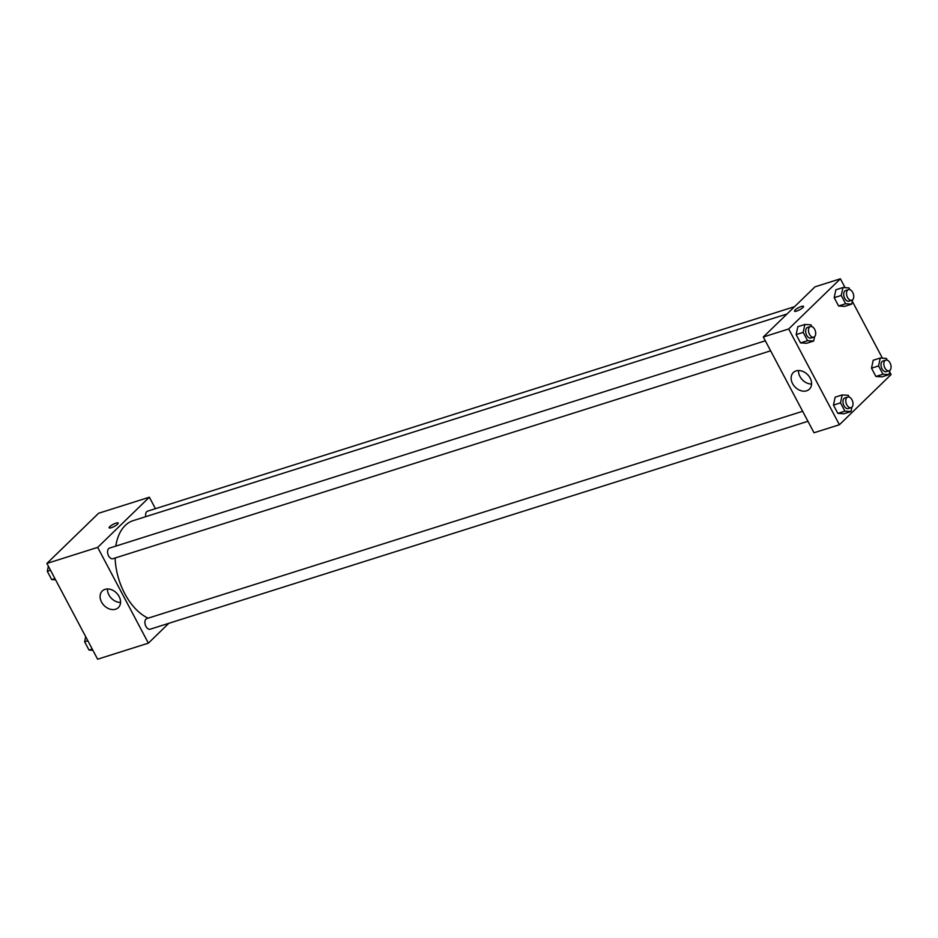 <?xml version="1.0" encoding="UTF-8"?>
<svg xmlns="http://www.w3.org/2000/svg" width="938" height="938" viewBox="0 0 938 938"><rect width="100%" height="100%" fill="white"/><g stroke="black" fill="none" stroke-linecap="round" stroke-linejoin="round"><path stroke-width="1.41" d="M168.828 623.301L148.38 643.151L97.611 659.203L46.9 563.433L98.596 513.262L149.365 497.222L155.438 508.677M111.282 527.719A5.1 1.173 152.1 0 1 109.136 527.813A5.1 1.173 152.1 0 1 113.099 524.377A5.1 1.173 152.1 0 1 118.153 523.029A5.1 1.173 152.1 0 1 116.101 525.315A5.1 1.173 152.1 0 1 111.282 527.719M148.38 643.151L97.669 547.382L46.9 563.433M97.669 547.382L149.365 497.222M118.153 523.029A5.1 1.173 -27.9 0 0 113.099 524.377A5.1 1.173 -27.9 0 0 109.136 527.813M101.55 602.055A11.561 8.817 45.9 0 1 102.277 590.987A11.561 8.817 45.9 0 1 116.652 593.144A11.561 8.817 45.9 0 1 118.376 607.578A11.561 8.817 45.9 0 1 101.55 602.055M107.46 588.958A11.561 8.817 -134.1 0 0 108.914 594.915A11.561 8.817 -134.1 0 0 120.556 602.454M802.647 411.29L146.832 618.576A5.569 3.365 72.5 0 0 145.976 619.103A5.569 3.365 72.5 0 0 145.578 625.669A5.569 3.365 72.5 0 0 150.186 629.199L807.946 421.291M794.556 306.667L147.559 511.175A5.569 3.365 72.5 0 0 145.8 516.65M765.326 340.799L109.512 548.097A5.569 3.365 72.5 0 0 107.976 554.417A5.569 3.365 72.5 0 0 112.865 558.708L770.626 350.812M787.029 313.972L133.208 520.625A51.977 31.4 72.5 0 0 115.784 546.115M115.116 558.004A51.977 31.4 72.5 0 0 148.145 618.165M889.623 371.788L891.1 374.567L839.404 424.738L814.02 432.758L763.309 336.988L815.005 286.829L840.389 278.797L845.091 287.685M882.412 358.164L852.302 301.297M835.137 397.173L833.46 405.087L837.857 413.377L843.93 413.764L837.857 413.377L833.46 405.087L835.137 397.173L842.195 394.945L848.269 395.332L849.195 397.091M797.816 326.694L796.139 334.596L800.536 342.898L806.61 343.273L800.536 342.898L796.139 334.596L797.816 326.694L804.874 324.466L810.948 324.841L811.874 326.612M835.875 289.772L834.187 297.674L838.584 305.976L844.657 306.363L838.584 305.976L834.187 297.674L835.875 289.772L842.922 287.544L848.996 287.931L849.922 289.69M839.404 424.738L788.694 328.968L840.389 278.797M875.904 376.455L881.978 376.841L875.904 376.455L871.508 368.165L875.904 376.455L882.951 374.227L878.566 365.937L880.243 358.023L886.316 358.41L887.254 360.18M873.196 360.262L871.508 368.165L873.196 360.262L880.243 358.023M806.621 390.806A11.561 8.817 45.9 0 1 793.677 385.389A11.561 8.817 45.9 0 1 793.302 372.562A11.561 8.817 45.9 0 1 807.688 374.719A11.561 8.817 45.9 0 1 809.412 389.153A11.561 8.817 45.9 0 1 806.621 390.806M788.694 328.968L763.309 336.988M803.538 306.398A5.1 1.173 -27.9 0 0 799.997 307.019A5.1 1.173 -27.9 0 0 795.154 310.009A5.1 1.173 152.1 0 1 799.997 307.019A5.1 1.173 152.1 0 1 803.538 306.398A5.1 1.173 152.1 0 1 799.586 309.821A5.1 1.173 152.1 0 1 794.521 311.17A5.1 1.173 152.1 0 1 795.154 310.009A5.1 1.173 -27.9 0 0 794.521 311.17M798.496 370.545A11.561 8.817 -134.1 0 0 811.581 384.041M851.903 407.174L850.977 411.536L844.904 411.149L840.507 402.859L842.195 394.945M847.729 397.044L844.904 397.935A5.569 3.365 72.5 0 0 843.379 404.255A5.569 3.365 72.5 0 0 848.269 408.558L851.083 407.655A5.569 3.365 72.5 0 0 851.939 407.139A5.569 3.365 72.5 0 0 852.337 400.573A5.569 3.365 72.5 0 0 847.729 397.044A5.569 3.365 72.5 0 0 846.193 403.363A5.569 3.365 72.5 0 0 851.083 407.655M850.977 411.536L843.93 413.764M844.904 411.149L837.857 413.377M840.507 402.859L833.46 405.087M814.583 336.683L813.656 341.045L807.583 340.67L803.186 332.369L804.874 324.466M810.409 326.553L807.583 327.444A5.569 3.365 72.5 0 0 806.059 333.764A5.569 3.365 72.5 0 0 810.948 338.067L813.762 337.176A5.569 3.365 72.5 0 0 814.618 336.648A5.569 3.365 72.5 0 0 815.016 330.082A5.569 3.365 72.5 0 0 810.409 326.553A5.569 3.365 72.5 0 0 808.873 332.873A5.569 3.365 72.5 0 0 813.762 337.176M813.656 341.045L806.61 343.273M807.583 340.67L800.536 342.898M803.186 332.369L796.139 334.596M889.951 370.252L889.025 374.614L882.951 374.227M885.777 360.122L882.951 361.013A5.569 3.365 72.5 0 0 881.427 367.333A5.569 3.365 72.5 0 0 886.316 371.636L889.13 370.745A5.569 3.365 72.5 0 0 889.986 370.217A5.569 3.365 72.5 0 0 890.385 363.651A5.569 3.365 72.5 0 0 885.777 360.122A5.569 3.365 72.5 0 0 884.241 366.441A5.569 3.365 72.5 0 0 889.13 370.745M889.025 374.614L881.978 376.841M878.566 365.937L871.508 368.165M852.665 299.738A5.569 3.365 72.5 0 0 853.064 293.16A5.569 3.365 72.5 0 0 848.456 289.631A5.569 3.365 72.5 0 0 846.92 295.962A5.569 3.365 72.5 0 0 851.81 300.254A5.569 3.365 72.5 0 0 852.665 299.738L851.704 304.135L845.63 303.748L841.245 295.447L842.922 287.544M848.456 289.631L845.63 290.522A5.569 3.365 72.5 0 0 844.106 296.854A5.569 3.365 72.5 0 0 848.996 301.145L851.81 300.254M851.704 304.135L844.657 306.363M845.63 303.748L838.584 305.976M841.245 295.447L834.187 297.674M92.909 650.315L89.004 650.069L84.619 641.78L85.698 636.703M92.241 649.049L89.004 650.069M87.844 640.76L84.619 641.78M55.588 579.836L51.684 579.59L47.299 571.289L48.377 566.212M54.92 578.57L51.684 579.59M50.523 570.269L47.299 571.289"/></g></svg>
